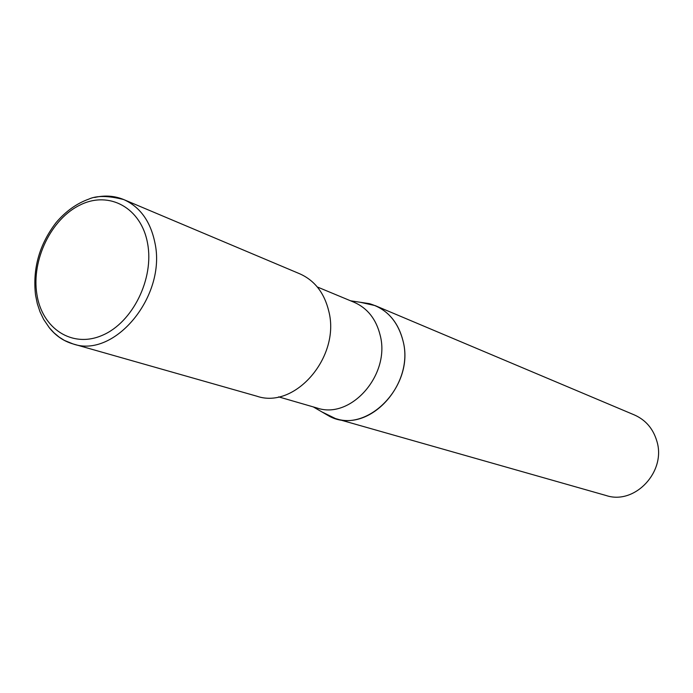<?xml version="1.0" encoding="UTF-8"?>
<svg xmlns="http://www.w3.org/2000/svg" width="693" height="693" viewBox="0 0 693 693"><rect width="100%" height="100%" fill="white"/><g stroke="black" fill="none" stroke-linecap="round" stroke-linejoin="round"><path stroke-width="1.04" d="M278.647 396.872L317.048 408.004C350.797 419.889 390.687 374.636 380.162 335.213C376.16 319.178 367.515 308.212 354.21 302.313L317.29 286.963M321.881 411.902L329.747 416.467C366.225 435.55 415.332 385.819 402.979 340.748C398.657 323.7 389.397 311.989 375.199 305.622L360.403 302.295L369.412 303.655C386.616 308.757 397.808 321.119 402.979 340.748C414.405 382.857 371.794 431.133 335.49 418.563L606.193 495.538C634.823 505.206 666.527 471.517 656.817 441.034C653.118 428.672 645.677 419.993 634.511 414.994L375.199 305.622M321.873 411.893L335.49 418.563M48.986 327.321C55.457 335.585 63.47 341.121 73.016 343.927L256.843 396.197C294.958 409.502 340.523 356.869 328.846 311.46C324.437 293.087 314.778 280.544 299.861 273.848L123.77 199.575C114.57 195.781 104.86 195.088 94.638 197.479M154.903 242.741C150.468 221.318 140.09 206.93 123.77 199.575C108.299 195.634 96.639 195.478 88.799 199.116C76.62 203.491 65.74 211.296 56.15 222.522C39.397 244.334 32.528 268.512 35.534 295.062L37.327 303.751L40.055 311.902L43.65 319.395L49.316 327.737L53.967 332.787L59.035 337.032L64.423 340.428L73.016 343.927C114.648 358.775 166.727 295.738 154.903 242.741M147.574 243.347C141.277 207.831 109.295 190.532 80.319 204.885C51.239 218.745 31.306 259.918 36.859 294.178C41.987 328.621 72.245 348.588 102.408 335.282C132.658 322.505 154.322 278.664 147.574 243.347M313.305 406.921L329.747 416.467M350.615 300.814L369.412 303.655"/></g></svg>
